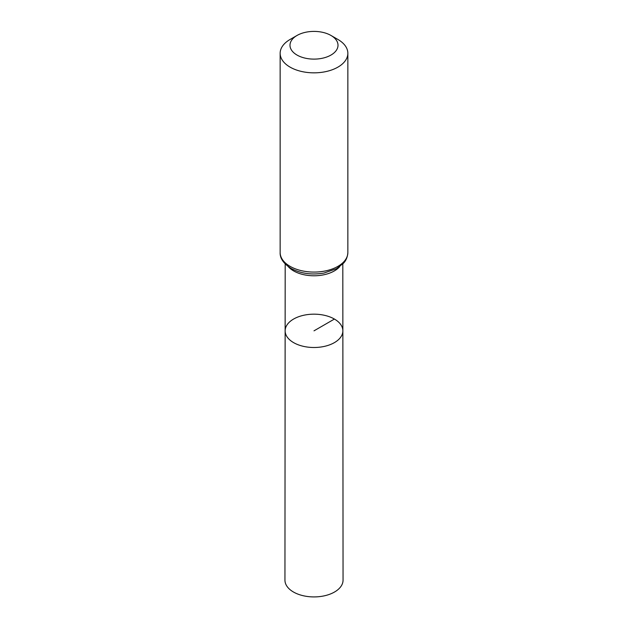 <?xml version="1.0" encoding="UTF-8"?>
<svg xmlns="http://www.w3.org/2000/svg" width="628" height="628" viewBox="0 0 628 628"><rect width="100%" height="100%" fill="white"/><g stroke="black" fill="none" stroke-linecap="round" stroke-linejoin="round"><path stroke-width="0.94" d="M342.864 330.83A28.864 16.666 180 0 1 314 347.504A28.864 16.666 180 0 1 285.136 330.83A28.864 16.666 0 0 0 293.59 342.621A28.864 16.666 0 0 0 325.053 346.232A28.864 16.666 0 0 0 342.864 330.83A28.864 16.666 0 0 0 314 314.173A28.864 16.666 0 0 0 285.136 330.83L284.947 580.139A29.053 16.775 0 0 0 293.457 592.008A29.053 16.775 0 0 0 325.123 595.642A29.053 16.775 0 0 0 343.053 580.139L342.81 263.98M337.935 39.478L330.972 35.458A24.005 13.855 180 0 1 330.972 55.06A24.005 13.855 180 0 1 297.028 55.06A24.005 13.855 180 0 1 297.028 35.458A24.005 13.855 180 0 1 330.972 35.458L337.935 39.478A33.849 19.539 180 0 1 347.849 53.294A33.849 19.539 180 0 1 314 72.84A33.849 19.539 180 0 1 280.151 53.294A33.849 19.539 180 0 1 290.065 39.478L297.028 35.458M334.41 319.055L314 330.838M288.299 266.664A28.81 16.634 0 0 0 293.629 270.911A28.81 16.634 0 0 0 339.701 266.664M290.065 266.351A33.849 19.539 0 0 0 326.952 270.589A33.849 19.539 0 0 0 347.849 252.535C347.433 259.286 344.128 262.504 343.54 263.187L336.498 268.698L323.977 273.062C311.661 275.142 300.671 273.596 291 268.415C283.479 263.517 279.868 258.226 280.151 252.535A33.849 19.539 0 0 0 290.065 266.351M285.191 263.98L285.136 330.83M280.151 53.294L280.151 252.535M347.849 53.294L347.849 252.535"/></g></svg>
